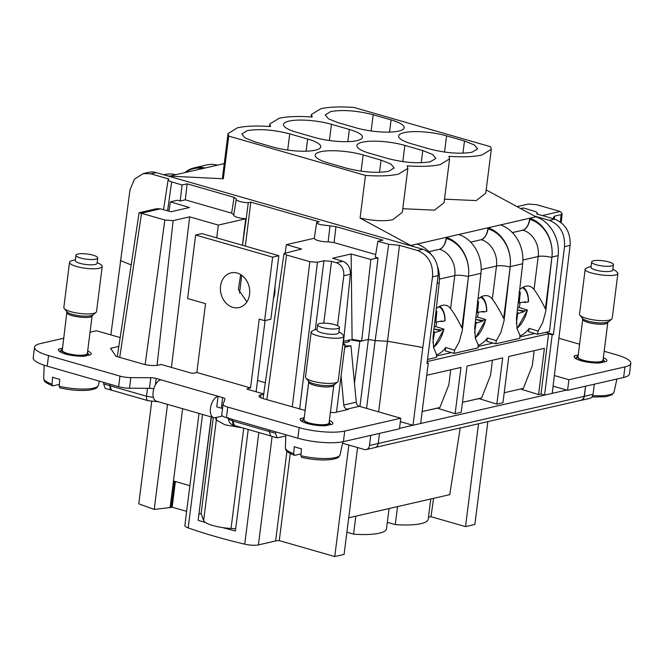 <?xml version="1.0" encoding="UTF-8"?>
<svg xmlns="http://www.w3.org/2000/svg" width="664" height="664" viewBox="0 0 664 664"><rect width="100%" height="100%" fill="white"/><g stroke="black" fill="none" stroke-linecap="round" stroke-linejoin="round"><path stroke-width="1" d="M288.964 121.097A30.76 7.337 7.2 0 0 283.511 124.45A30.76 7.337 7.2 0 0 296.592 132.294L314.495 137.44A30.76 7.337 -172.8 0 0 356.991 140.652A30.76 7.337 -172.8 0 0 362.453 137.307A30.76 7.337 -172.8 0 0 349.364 129.455L331.461 124.309A30.76 7.337 7.2 0 0 288.964 121.097M237.397 127.82C245.605 126.019 256.619 125.596 270.447 126.55L269.767 124.01L279.121 118.267C287.329 116.466 298.343 116.042 312.171 116.997L311.491 114.457L320.845 108.713C329.053 106.912 340.068 106.489 353.895 107.443L490.63 146.752L491.319 149.292L481.964 155.027C473.756 156.828 462.733 157.252 448.906 156.306L449.594 158.845L440.24 164.589C432.032 166.382 421.009 166.805 407.181 165.859L407.87 168.399L398.516 174.142C390.308 175.935 379.285 176.367 365.466 175.412L228.731 136.103L228.042 133.564L237.397 127.82M421.225 162.755L422.769 150.554L432.604 154.471L435.85 158.405L430.396 161.759C418.32 163.751 404.152 162.68 387.892 158.547L369.989 153.392A30.76 7.337 -172.8 0 1 356.908 145.549A30.76 7.337 -172.8 0 1 362.361 142.196A30.76 7.337 -172.8 0 1 404.866 145.408L402.816 161.618M422.769 150.554L404.866 145.408M307.648 139.008L289.745 133.862C273.485 129.721 259.317 128.65 247.24 130.65L241.787 134.003L245.033 137.938L254.868 141.847L272.771 146.993A30.76 7.337 -172.8 0 0 315.267 150.205A30.76 7.337 -172.8 0 0 320.729 146.86A30.76 7.337 -172.8 0 0 307.648 139.008L306.104 151.209M379.501 172.308L381.045 160.115L390.88 164.025L394.125 167.959L388.672 171.312C376.596 173.304 362.428 172.233 346.168 168.1L328.265 162.954A30.76 7.337 -172.8 0 1 315.184 155.102A30.76 7.337 -172.8 0 1 320.646 151.749A30.76 7.337 -172.8 0 1 363.142 154.961L361.091 171.171M381.045 160.115L363.142 154.961M373.185 114.756C356.933 110.614 342.765 109.543 330.689 111.544L325.236 114.897L328.481 118.823L338.316 122.74L356.219 127.886A30.76 7.337 -172.8 0 0 398.715 131.098A30.76 7.337 -172.8 0 0 404.168 127.754A30.76 7.337 -172.8 0 0 391.088 119.902L373.185 114.756L371.143 130.966M462.949 153.201L464.493 141L474.328 144.918L477.574 148.852L472.121 152.197C460.044 154.197 445.876 153.127 429.616 148.985L411.713 143.839A30.76 7.337 -172.8 0 1 398.632 135.995A30.76 7.337 -172.8 0 1 404.086 132.642A30.76 7.337 -172.8 0 1 446.59 135.854L444.54 152.064M464.493 141L446.59 135.854M486.181 189.921L535.881 216.804A32.959 26.809 -102.9 0 1 558.15 255.64L549.501 331.502L537.475 334.258L528.519 331.685L529.183 328.381L538.064 331.104L542.671 322.721L545.717 311.507L546.015 308.893L545.385 308.868C541.069 300.128 537.284 293.679 534.039 289.504A25.738 13.653 106 0 0 529.573 286.292A25.738 13.653 106 0 0 519.721 289.546M491.31 149.35L485.766 193.191L476.212 200.586L444.498 199.167M449.586 158.903L444.05 202.744L434.488 210.139L402.774 208.72M407.862 168.457L402.326 212.297L392.764 219.693C384.489 221.452 373.591 220.913 360.071 218.074L365.466 175.412M228.731 136.103L223.336 178.765L169.569 176.143A32.959 26.809 77.1 0 0 166.415 175.553M360.071 218.074L410.717 245.472A32.959 26.809 77.1 0 1 413.788 246.668M228.042 133.564L222.498 177.462L223.336 178.765M224.249 163.61L175.761 174.707M163.809 174.806L165.054 174.516A32.959 26.809 -102.9 0 1 175.794 174.723L169.569 176.143M537.475 334.258L538.064 331.104M535.881 216.804L529.656 218.232A32.959 26.809 77.1 0 1 552.099 255.092A32.959 26.809 77.1 0 1 551.925 257.068L546.015 308.893M529.656 218.232L500.465 224.963M458.749 234.517L500.39 224.938A32.959 26.809 -102.9 0 1 522.825 261.79A32.959 26.809 77.1 0 1 522.659 263.774A31.855 25.913 -102.9 0 1 522.601 264.222L516.451 318.214L517.032 328.597L519.92 335.262L519.804 338.3L495.751 343.811L486.795 341.238L487.459 337.934L496.34 340.657L500.946 332.274L503.993 321.061L504.291 318.446L503.661 318.429L510.151 267.069A31.855 25.913 -102.9 0 0 510.201 266.621L522.659 263.774M417.025 244.07L458.666 234.492A32.959 26.809 -102.9 0 1 481.109 271.352A32.959 26.809 77.1 0 1 480.935 273.327A31.855 25.913 -102.9 0 1 480.877 273.776M410.717 245.472L416.942 244.045A32.959 26.809 77.1 0 1 431.633 254.851M437.792 267.169A32.959 26.809 77.1 0 1 439.385 280.905A32.959 26.809 77.1 0 1 439.211 282.881L433.003 337.32L433.584 347.704L436.472 354.368L436.364 357.406L427.533 359.431M205.06 168.017A32.959 26.809 -102.9 0 0 194.328 167.818A32.959 26.809 -102.9 0 0 184.775 172.648M217.518 165.162A32.959 26.809 -102.9 0 0 206.778 164.963L194.328 167.818M427.101 362.834L428.272 363.166L420.644 423.499L544.571 395.121L541.002 394.018L548.613 333.76L552.191 334.789L544.571 395.121L552.216 393.37L570.127 245.373L564.533 246.651L553.436 334.507L545.874 332.332M564.533 246.651C565.097 233.487 560.026 224.714 549.311 220.332L534.578 216.099M534.171 350.675L532.271 365.773L523.365 388.365L504.208 392.756M529.183 328.381A25.738 13.653 -74 0 1 526.793 331.22A25.738 13.653 -74 0 1 519.904 335.727M523.182 287.197A25.597 13.571 106 0 0 523.166 287.18L523.63 287.529C526.809 290.068 528.444 294.774 528.527 301.647M529.714 218.265L529.598 219.303C528.619 225.187 526.394 228.806 522.933 230.151L512.376 232.574M487.932 227.785A32.959 26.809 77.1 0 1 510.375 264.646A32.959 26.809 77.1 0 1 510.201 266.621M487.99 227.818L487.874 228.856C486.895 234.741 484.679 238.359 481.209 239.704L470.651 242.128M446.208 237.338A32.959 26.809 77.1 0 1 468.651 274.199A32.959 26.809 77.1 0 1 468.477 276.174L480.935 273.327M446.266 237.372L446.15 238.409C445.171 244.302 442.954 247.913 439.485 249.266L428.927 251.681L439.535 249.274A9.885 5.246 106 0 0 446.349 238.467L446.15 238.409M436.455 354.842A25.738 13.653 106 0 0 443.353 350.326A25.738 13.653 -74 0 0 445.735 347.488L454.616 350.21L459.222 341.827L462.269 330.622L462.567 327.999L461.936 327.983L468.427 276.631A31.855 25.913 -102.9 0 0 468.477 276.174M480.885 273.776L474.727 327.767L475.308 338.15L478.196 344.815L478.088 347.853L454.027 353.364L445.079 350.791L445.735 347.488M428.272 363.166L427.027 363.457L438.124 275.601C438.688 262.438 433.609 253.665 422.893 249.282L156.148 172.598A21.97 17.878 77.1 0 0 148.562 172.35L143.2 173.578L150.803 173.827L168.847 179.014L168.158 179.587C167.984 180.342 169.162 181.114 171.677 181.886L167.577 210.82M552.191 334.789L553.436 334.507M534.844 333.502L519.862 336.93M493.12 343.056L478.138 346.483M451.404 352.609L436.414 356.045M548.613 333.76L427.259 361.548M570.127 245.373C570.633 232.375 565.471 223.627 554.656 219.112L536.612 213.924L537.292 213.343C537.466 212.588 536.296 211.824 533.773 211.044L523.365 207.957L520.667 208.571M537.234 214.107L537.292 213.343M506.649 392.192L520.725 388.971M541.002 394.018L538.57 394.574L544.414 348.326L508.79 356.485L502.947 402.733L496.846 404.135L478.993 398.616L464.75 401.786M495.751 343.811L496.34 340.657M481.176 269.551L496.489 266.04A9.885 2.357 -172.8 0 1 510.151 267.069L504.291 318.446M454.027 353.364L454.616 350.21M439.452 279.104L454.765 275.593A9.885 2.357 -172.8 0 1 468.427 276.631L462.567 327.999M439.485 249.266L439.535 249.274A21.97 17.878 -102.9 0 1 454.765 275.593L450.599 308.611A25.738 13.653 106 0 0 446.133 305.398A25.738 13.653 106 0 0 436.273 308.652M450.599 308.611C453.844 312.794 457.62 319.243 461.936 327.983M450.731 369.782L448.822 384.879L439.917 407.48L422.155 411.547M496.846 404.135L502.689 357.879L467.066 366.038L461.223 412.286L455.122 413.689L460.965 367.433L426.736 375.276M422.827 347.488L432.53 276.88C433.318 263.832 428.321 255.042 417.548 250.511L399.504 245.323L388.681 244.269L377.882 241.264L375.276 257.101L378.015 257.864L368.379 339.462L375.127 340.64L387.568 341.254L422.827 347.488L413 425.25L420.644 423.499M110.871 334.897L129.978 189.904L134.377 179.263L143.2 173.578M233.911 214.721L231.645 213.161L185.314 199.839L187.132 183.828L234.093 197.324L236.326 198.934C235.762 199.748 236.957 200.611 239.895 201.499A8.79 2.1 -172.8 0 0 248.278 202.711L250.809 202.13L319.251 221.809L316.728 222.39L314.288 238.268A9.221 2.2 -172.8 0 0 318.205 240.592A9.221 2.2 -172.8 0 0 320.671 241.181A9.221 2.2 -172.8 0 0 328.149 241.854A5.495 1.17 6.7 0 1 328.306 241.854L334.083 242.609L335.976 226.615L382.929 240.111L377.882 241.264M335.976 226.615L320.455 224.664C317.923 223.901 316.678 223.145 316.728 222.39M163.518 209.691L168.158 179.587M187.132 183.828L182.085 184.982L171.677 181.886M248.278 202.711L246.211 218.697A9.221 2.2 -172.8 0 1 237.646 217.435A9.221 2.2 -172.8 0 1 235.654 216.738A9.221 2.2 -172.8 0 1 233.728 215.07L236.326 198.934M580.336 400.458A5.495 4.465 77.1 0 0 581.083 400.367A5.495 4.465 77.1 0 0 584.337 396.3L585.606 386.191L584.162 396.342A5.495 4.465 77.1 0 1 580.925 400.317L375.675 447.32M552.216 393.37L566.674 390.058L553.129 386.166M399.496 428.346L413 425.25L400.334 421.69M538.57 394.574L520.717 389.062M455.122 413.689L437.269 408.169L423.026 411.348M492.456 360.228L490.547 375.326L481.641 397.919L462.484 402.309M487.459 337.934A25.738 13.653 -74 0 1 485.077 340.773A25.738 13.653 -74 0 1 478.18 345.288M520.036 302.967A23.912 12.682 -74 0 1 519.24 307.498L527.042 309.897M477.997 299.099A25.738 13.653 106 0 1 487.849 295.845A25.738 13.653 106 0 1 492.314 299.057C496.016 304.054 499.801 310.511 503.661 318.429M481.458 296.758A25.597 13.571 106 0 0 481.441 296.733L481.906 297.082C485.085 299.622 486.72 304.328 486.803 311.208M436.588 322.073A23.912 12.682 -74 0 1 435.791 326.605L443.594 329.004M399.504 245.323L378.646 411.879M131.19 264.919L120.267 260.512M250.809 202.13L245.348 246.087M241.729 275.286L239.521 293.048M257.532 380.489L265.326 382.73M242.493 245.273L246.211 218.697M156.604 208.728L160.447 208.836L170.972 211.766L189.497 207.525L170.407 201.864L177.545 200.229L180.185 201.018L185.314 199.839M180.185 201.018L182.085 184.982M375.691 254.569L334.083 242.609M316.72 222.423L315.973 227.262M285.18 252.793L286.383 244.659L314.288 238.268M400.774 418.237L344.724 431.069L343.388 441.651L399.438 428.819L400.774 418.237L359.324 406.318A4.391 3.577 77.1 0 1 356.261 402.185L343.803 405.04A4.391 3.577 77.1 0 0 346.865 409.173L348.036 409.505L334.332 412.643L330.382 412.344M343.388 441.651A32.959 7.86 -172.8 0 1 297.854 438.215L226.424 417.681A10.989 2.623 -172.8 0 1 221.759 414.875L223.096 404.293A10.989 2.623 -172.8 0 1 223.129 404.152L224.98 399.056A5.495 1.311 -172.8 0 0 224.996 398.989A5.495 1.311 -172.8 0 0 222.664 397.587L218.082 396.275L216.746 406.858L221.328 408.169A5.495 1.311 -172.8 0 1 222.548 408.601M222.515 416.021L215.385 417.656A11.097 5.885 -74 0 1 213.667 417.631L156.38 401.156A11.097 5.885 -74 0 1 153.409 390.399A11.097 5.885 -74 0 1 160.796 379.8L156.223 378.488A5.495 1.311 -172.8 0 0 150.786 377.733L149.45 388.315A5.495 1.311 -172.8 0 1 153.807 388.805M149.45 388.315L129.505 388.208A10.989 2.623 -172.8 0 1 118.64 386.697L47.219 366.163A32.959 7.86 -172.8 0 1 33.2 357.755L34.536 347.172A32.959 7.86 -172.8 0 1 40.38 343.578L63.819 338.217M604.174 351.273L616.781 354.9A32.959 7.86 -172.8 0 1 630.8 363.308L629.464 373.898A32.959 7.86 -172.8 0 1 623.62 377.484L567.571 390.316L566.674 390.058M342.591 443.245L364.345 449.503A5.495 4.465 -102.9 0 0 366.237 449.561L374.961 447.569A5.495 4.465 -102.9 0 0 378.206 443.494L379.484 433.393M542.289 215.559L560.175 211.459A5.495 1.311 7.2 0 0 559.876 211.376L536.603 204.686L528.303 204.055L517.065 206.628M523.647 302.203L525.456 302.477L528.328 301.821L528.112 301.431M517.63 307.872L519.24 307.498M524.386 310.943L524.195 311.64L517.331 309.889L524.386 310.943L527.257 310.287A22.294 11.827 -74 0 1 516.957 328.257M434.181 326.978L435.791 326.605M440.199 321.31L442.016 321.583L444.88 320.928L444.664 320.538M440.946 330.049L440.747 330.755L433.882 328.995L440.946 330.049L443.809 329.394A22.294 11.827 -74 0 1 433.509 347.363M366.561 408.401L375.127 340.64L388.681 244.269M171.436 367.424L189.663 216.854L173.138 220.631L164.838 220.008L141.266 213.227C138.925 212.82 138.51 212.596 140.013 212.546M189.663 216.854L218.307 225.088L245.78 218.796M168.93 211.202L170.407 201.864M286.383 244.659L301.605 249.033L284.018 253.465L263.035 398.574M299.663 409.107L317.442 262.263L309.847 261.691L286.574 255.001L284.018 253.465M317.442 262.263L323.957 260.778L315.276 329.709M359.913 406.493L368.379 339.462L361.656 341.005L370.877 259.499L351.123 253.988L332.598 258.23L342.765 261.251C347.944 263.376 350.476 267.7 350.351 274.232L343.803 275.734C344.135 269.177 341.645 264.845 336.324 262.72L331.543 261.35L323.957 260.778M370.877 259.499L378.015 257.864M263.699 393.951L247.979 389.428A2.2 0.523 -172.8 0 1 247.041 388.863A2.2 0.523 -172.8 0 1 247.431 388.631L250.544 387.917L259.234 319.11L264.604 320.654L272.63 257.151L195.648 235.014L187.621 298.526L205.525 303.672L196.834 372.479L193.722 373.185A2.2 0.523 -172.8 0 1 190.684 372.961L161.144 364.47L158.032 365.183A10.989 2.623 -172.8 0 1 142.851 364.03L116.001 356.311L110.556 348.318L118.831 346.417M264.604 320.654L270.837 319.235L278.855 255.723L201.873 233.595L195.648 235.014M256.105 391.768L265.102 320.546M232.79 419.507L232.607 420.943A16.476 3.934 -172.8 0 1 228.358 418.237M232.881 419.532L232.707 421.009A5.495 2.913 106 0 0 234.317 425.483L270.456 435.866M285.802 436.049L277.096 437.833L275.502 433.268L275.684 431.841M277.096 437.833L270.829 436.032L269.235 431.467L269.418 430.04M305.149 410.443L263.699 398.773A10.989 2.623 -172.8 0 1 259.026 395.968A10.989 2.623 -172.8 0 1 260.977 394.773L263.674 394.15M366.237 449.561A5.495 4.465 -102.9 0 0 369.491 445.494L370.769 435.385M356.261 402.185L350.949 345.778L344.873 345.952M344.724 431.069A32.959 7.86 -172.8 0 1 299.19 427.633L297.854 438.215M223.096 404.293A10.989 2.623 -172.8 0 0 227.769 407.098L299.19 427.633M150.786 377.733L130.841 377.625A10.989 2.623 -172.8 0 1 119.977 376.106L48.555 355.58A32.959 7.86 -172.8 0 1 34.536 347.172M120.176 337.569L96.429 330.747L90.047 332.207M111.901 390.291L105.227 388.432L103.634 383.867L103.816 382.431M111.494 390.233L109.9 385.668L110.083 384.232M110.174 384.257L110 385.734A5.495 2.913 106 0 0 111.61 390.208L147.947 400.649M147.524 388.307L146.528 396.192C146.321 399.388 147.167 400.907 149.076 400.749M559.171 338.341L579.597 344.209M630.8 363.308A32.959 7.86 -172.8 0 1 624.957 366.901L623.62 377.484M554.465 375.583L568.907 379.733L624.957 366.901M568.907 379.733L567.571 390.316M584.337 396.3L593.052 394.3L594.33 384.19M593.052 394.3A5.495 4.465 77.1 0 1 589.806 398.367L581.083 400.367M560.175 211.459L562.134 213.584L561.113 214.605L554.598 216.099L553.585 217.244L553.801 218.863M343.803 275.734L337.511 325.651M336.507 412.145L345.064 344.45L342.773 344.965M343.271 344.11L345.064 344.45M354.493 383.394L359.788 341.437L350.301 339.785L348.251 341.777M351.123 253.988L352.094 339.337L361.656 341.005L359.788 341.437M336.789 412.087A15.38 12.516 77.1 0 1 336.573 411.647M341.072 376.023L343.803 405.04M518.974 292.011L520.31 292.235L519.265 302.759L518.227 302.593M525.456 302.477L525.431 301.829L519.265 302.759M519.738 303.025L518.202 302.809M516.36 323.575L517.555 314.504L516.891 314.321M517.555 314.504L517.903 313.566L517.015 313.25M524.195 311.64L517.903 313.566M518.468 313.059L517.098 312.478M519.148 301.921L518.327 301.738M520.31 292.235L519.381 292.492M478.312 312.52A23.912 12.682 -74 0 1 477.516 317.052L485.318 319.45M440.747 330.755L434.455 332.672L433.567 332.357M432.911 342.69L434.455 332.672M442.016 321.583L441.983 320.936L436.289 322.14L434.754 321.916M436.289 322.14L434.779 321.7M435.933 311.599L436.862 311.341L435.816 321.866M435.7 321.036L434.879 320.853M436.862 311.341A17.364 9.205 106 0 0 435.982 311.159M434.115 333.61L433.443 333.428M435.02 332.166L433.658 331.593M201.134 513.546L199.1 514.011M248.22 429.475L235.396 530.968A219.718 52.414 -172.8 0 1 222.664 527.614M205.74 522.668A219.718 52.414 -172.8 0 1 198.129 520.244L211.359 416.959M117.279 356.676L139.1 212.737L156.604 208.72M218.307 225.088L216.73 237.861M350.351 274.232L343.197 344.865M603.36 357.688A16.476 3.934 -172.8 0 1 606.863 360.668A16.476 3.934 -172.8 0 1 606.398 361.44L599.692 362.976A16.476 3.934 -172.8 0 1 582.635 361.141A16.476 3.934 -172.8 0 1 574.161 356.543A16.476 3.934 -172.8 0 1 574.626 355.771L578.244 354.941M151.724 401.322L138.776 503.851L154.239 509.421L167.511 404.359M189.887 485.691L173.76 481.06L170.416 507.52L154.239 509.421M170.133 507.437L182.608 408.7M286.939 451.288L275.61 540.977L258.412 544.912A10.989 2.623 -172.8 0 1 244.726 544.156A219.718 52.414 -172.8 0 1 188.194 527.905A10.989 2.623 -172.8 0 1 184.858 525.523L199.017 413.415M250.544 387.917L196.834 372.479M87.673 350.949A16.476 3.934 -172.8 0 1 91.175 353.937A16.476 3.934 -172.8 0 1 90.711 354.709L84.004 356.244A16.476 3.934 -172.8 0 1 66.948 354.402A16.476 3.934 -172.8 0 1 58.474 349.803A16.476 3.934 -172.8 0 1 58.938 349.04L62.557 348.21M304.236 417.689L300.626 418.519A16.476 3.934 -172.8 0 0 300.161 419.283A16.476 3.934 -172.8 0 0 308.627 423.881A16.476 3.934 -172.8 0 0 325.684 425.724L332.398 424.188A16.476 3.934 -172.8 0 0 332.855 423.416A16.476 3.934 -172.8 0 0 329.361 420.428M223.361 278.341A17.812 14.492 -102.9 0 0 222.938 298.817A17.812 14.492 -102.9 0 0 239.032 307.581A17.812 14.492 -102.9 0 0 246.751 302.112A17.812 14.492 -102.9 0 0 247.174 281.627A17.812 14.492 -102.9 0 0 231.08 272.863A17.812 14.492 -102.9 0 0 223.361 278.341M278.855 255.723L272.63 257.151M275.021 286.118L274.871 292.666A27.465 22.344 77.1 0 1 273.41 298.841M234.475 425.524L232.607 420.943M350.949 345.778L344.716 347.206M213.667 417.631A11.097 5.885 -74 0 1 210.704 406.866A11.097 5.885 -74 0 1 218.082 396.275L160.796 379.8M275.61 540.977A10.989 2.623 -172.8 0 1 279.278 540.612L290.276 453.57M348.841 445.046L334.756 556.556L279.278 540.612M334.756 556.556L344.093 554.423L357.589 447.561M348.724 517.787L449.744 494.655L460.227 427.956M478.52 423.773L465.522 526.61L430.994 516.683L433.592 498.349M487.857 421.632L474.868 524.477L465.522 526.61M343.554 341.288L350.301 339.785M481.923 311.756L483.732 312.03L486.604 311.374L486.388 310.984M475.905 317.425L477.516 317.052M482.67 320.496L482.471 321.202L475.607 319.442L482.67 320.496L485.533 319.841A22.294 11.827 -74 0 1 475.233 337.81M211.177 416.909L198.129 520.244M574.626 355.771L574.418 357.398M430.994 516.683L428.471 517.264M430.778 498.996L428.23 519.198A40.645 9.694 -172.8 0 1 395.279 524.585L387.319 522.302M186.642 511.355L172.15 507.188L170.416 507.52M171.536 507.263L174.806 481.358M58.731 350.667L58.938 349.04M300.418 420.146L300.626 418.519M246.9 301.879L238.376 289.462L240.65 274.572M477.25 301.564L478.586 301.788L477.541 312.312L476.503 312.146M483.732 312.03L483.707 311.383L477.541 312.312M478.014 312.578L476.478 312.362M474.635 333.129L475.839 324.057L475.167 323.874M475.839 324.057L476.179 323.119L475.291 322.804M482.471 321.202L476.179 323.119M476.744 322.613L475.382 322.04M477.424 311.474L476.603 311.3M478.586 301.788L477.657 302.045M397.545 506.607L395.279 524.585M389.062 508.549L386.506 528.76A40.645 9.694 -172.8 0 1 353.555 534.146L346.898 532.229M353.555 534.146L355.821 516.16M175.396 481.524L172.15 507.188M52.049 384.199A27.564 6.574 7.2 0 1 43.699 378.38C44.779 380.738 42.156 381.402 52.68 385.825L52.049 384.199L52.572 377.218A28.212 6.731 7.2 0 0 59.735 379.277L59.212 386.257A27.564 6.574 7.2 0 0 98.264 385.643A27.564 6.574 7.2 0 0 98.38 385.286L99.293 381.136M293.737 453.678A27.564 6.574 7.2 0 1 285.379 447.86C286.466 450.217 283.843 450.881 294.359 455.305L293.737 453.678L294.26 446.698A28.212 6.731 7.2 0 0 301.423 448.756L300.9 455.736A27.564 6.574 7.2 0 0 339.943 455.122A27.564 6.574 7.2 0 0 340.068 454.765L342.914 441.759M213.26 417.507L201.126 513.604L203.624 520.576A21.97 5.237 -172.8 0 0 231.047 528.461L235.678 528.71M59.212 386.257L59.909 387.901C71.264 390.366 81.348 391.063 90.138 389.992C98.513 388.208 96.239 387.743 98.114 386.083L98.38 385.286M53.062 385.842L59.353 384.406M300.9 455.736L301.597 457.38C312.952 459.845 323.028 460.542 331.826 459.471C340.2 457.687 337.918 457.214 339.794 455.562L340.068 454.765M294.75 455.321L301.033 453.877M607.817 322.43A12.633 3.013 7.2 0 1 607.751 322.662A12.633 3.013 7.2 0 1 594.421 323.775A12.633 3.013 7.2 0 1 582.751 319.268L577.979 357.024A12.633 3.013 7.2 0 0 589.649 361.531A12.633 3.013 7.2 0 0 602.978 360.419A12.633 3.013 7.2 0 0 603.045 360.187L607.817 322.43L611.586 319.226A16.476 3.934 7.2 0 0 612.125 318.629A16.476 3.934 7.2 0 0 612.208 318.33L617.918 273.17L615.719 270.804L612.872 269.269M92.454 315.002A13.28 3.171 7.2 0 1 79.389 315.757A13.28 3.171 7.2 0 1 66.915 311.773L62.291 350.293A12.633 3.013 7.2 0 0 73.961 354.8A12.633 3.013 7.2 0 0 87.291 353.68A12.633 3.013 7.2 0 0 87.358 353.456L92.13 315.699L95.898 312.495A16.476 3.934 7.2 0 0 96.438 311.897A16.476 3.934 7.2 0 0 96.521 311.599L102.231 266.438A16.476 3.934 7.2 0 0 100.032 264.073L97.185 262.537M333.818 385.178A12.633 3.013 7.2 0 1 333.743 385.402A12.633 3.013 7.2 0 1 320.413 386.523A12.633 3.013 7.2 0 1 308.743 382.007L303.979 419.764A12.633 3.013 7.2 0 0 315.649 424.279A12.633 3.013 7.2 0 0 328.979 423.159A12.633 3.013 7.2 0 0 329.045 422.935L333.818 385.178L337.586 381.974A16.476 3.934 7.2 0 0 338.117 381.377A16.476 3.934 7.2 0 0 338.208 381.078L343.911 335.918L341.719 333.552L338.872 332.017M591.076 266.521L587.93 267.293L585.216 269.036L579.514 314.205A16.476 3.934 7.2 0 0 579.888 315.226A16.476 3.934 7.2 0 0 595.367 320.164A16.476 3.934 7.2 0 0 611.586 319.226M75.389 259.782L72.243 260.562A16.476 3.934 7.2 0 0 69.62 262.006A16.476 3.934 7.2 0 0 69.529 262.305L63.827 307.465A16.476 3.934 7.2 0 0 64.2 308.486A16.476 3.934 7.2 0 0 79.68 313.433A16.476 3.934 7.2 0 0 95.898 312.495M313.931 330.041L311.217 331.784L305.506 376.944A16.476 3.934 7.2 0 0 305.888 377.965A16.476 3.934 7.2 0 0 321.368 382.912A16.476 3.934 7.2 0 0 337.586 381.974M585.308 268.737C582.038 273.402 616.557 278.415 617.827 273.468L617.918 273.17M69.529 262.305A16.476 3.934 7.2 0 0 84.751 268.19A16.476 3.934 7.2 0 0 102.14 266.729A16.476 3.934 7.2 0 0 102.231 266.438M311.3 331.485C308.038 336.15 342.549 341.163 343.827 336.208L343.911 335.918M613.445 264.72L612.781 270.016A10.989 2.623 -172.8 0 1 612.723 270.207A10.989 2.623 -172.8 0 1 601.127 271.178A10.989 2.623 -172.8 0 1 590.977 267.26L591.649 261.965A10.989 2.623 7.2 0 0 601.791 265.891A10.989 2.623 7.2 0 0 613.387 264.919A10.989 2.623 7.2 0 0 613.445 264.72A10.989 2.623 7.2 0 0 603.302 260.794A10.989 2.623 7.2 0 0 591.707 261.765A10.989 2.623 7.2 0 0 591.649 261.965M97.757 257.989L97.093 263.276A10.989 2.623 -172.8 0 1 97.035 263.475A10.989 2.623 -172.8 0 1 85.44 264.446A10.989 2.623 -172.8 0 1 75.289 260.529L75.962 255.233A10.989 2.623 7.2 0 0 86.104 259.151A10.989 2.623 7.2 0 0 97.699 258.188A10.989 2.623 7.2 0 0 97.757 257.989A10.989 2.623 7.2 0 0 87.615 254.063A10.989 2.623 7.2 0 0 76.02 255.034A10.989 2.623 7.2 0 0 75.962 255.233M339.445 327.468L338.773 332.755A10.989 2.623 -172.8 0 1 338.715 332.954A10.989 2.623 -172.8 0 1 327.128 333.926A10.989 2.623 -172.8 0 1 316.977 330L317.641 324.713A10.989 2.623 7.2 0 0 327.792 328.63A10.989 2.623 7.2 0 0 339.387 327.659A10.989 2.623 7.2 0 0 339.445 327.468A10.989 2.623 7.2 0 0 329.294 323.542A10.989 2.623 7.2 0 0 317.699 324.513A10.989 2.623 7.2 0 0 317.641 324.713M349.364 129.455L347.828 141.656M329.419 140.519L331.461 124.309M287.695 150.072L289.745 133.862M391.088 119.902L389.552 132.095M558.15 255.64L551.925 257.068M437.144 283.354L439.211 282.881M202.761 168.531A31.864 25.921 -102.9 0 0 185.447 172.491M512.392 232.591L522.983 230.167A21.97 17.878 -102.9 0 1 538.214 256.487A9.885 2.357 -172.8 0 1 551.875 257.516L545.385 308.868M522.933 230.151L522.983 230.167A9.885 5.246 106 0 0 529.789 219.361L529.598 219.303M552.099 255.092A31.864 25.921 -102.9 0 0 529.789 219.361M510.375 264.646A31.864 25.921 -102.9 0 0 488.073 228.914L487.874 228.856M468.651 274.199A31.864 25.921 -102.9 0 0 446.349 238.467M554.656 219.112L549.311 220.332M522.9 259.989L538.214 256.487L534.039 289.504M492.314 299.057L496.489 266.04A21.97 17.878 -102.9 0 0 481.259 239.721A9.885 5.246 106 0 0 488.073 228.914M470.676 242.144L481.209 239.704M438.124 275.601L432.53 276.88M150.803 173.827L156.148 172.598M422.893 249.282L417.548 250.511M584.162 396.342L369.491 445.494M445.087 320.762C444.996 313.881 443.361 309.175 440.182 306.643L439.709 306.295A23.389 12.408 -74 0 1 439.966 306.519M234.093 197.324L231.645 213.161M330.008 225.86L328.149 241.854M522.228 287.695A22.294 11.827 -74 0 1 523.846 288.649A22.294 11.827 -74 0 1 528.328 301.821M438.779 306.801A22.294 11.827 -74 0 1 440.398 307.756A22.294 11.827 -74 0 1 444.88 320.928M160.447 208.836L141.266 213.227M245.713 218.813L242.435 245.248M336.324 262.72L342.765 261.251M247.431 388.631L247.357 389.195M232.707 421.009L269.227 431.509M275.502 433.268L269.235 431.467M227.769 407.098L226.424 417.681M222.664 397.587L221.328 408.169M156.223 378.488L155.409 384.879M130.841 377.625L129.505 388.208M119.977 376.106L118.64 386.697M48.555 355.58L47.219 366.163M109.9 385.668L103.634 383.867M110 385.734L146.52 396.234M153.376 397.313A16.476 3.934 -172.8 0 1 146.528 396.192M554.598 216.099L554.316 219.012M560.374 221.95L561.113 214.605M286.574 255.001L266.862 399.678M292.268 406.982L309.847 261.691M308.735 381.601L305.1 410.435M323.758 323.144L331.543 261.35M260.977 394.773L260.612 397.611M119.719 357.381L141.565 213.318M145.134 364.594L164.838 220.008M173.138 220.631L157.061 365.358M202.528 414.427L188.194 527.905M359.324 406.318L346.865 409.173M258.827 432.53L244.726 544.156M272.124 436.406L258.412 544.912M480.504 297.248A22.294 11.827 -74 0 1 482.122 298.202A22.294 11.827 -74 0 1 486.604 311.374M592.736 395.603A27.564 6.574 7.2 0 0 613.951 392.382A27.564 6.574 7.2 0 0 614.067 392.026L616.914 379.019M576.286 357.614A14.284 3.403 7.2 0 0 576.211 357.871A14.284 3.403 7.2 0 0 577.066 359.265M604.348 361.913A14.284 3.403 7.2 0 0 604.472 361.714A14.284 3.403 7.2 0 0 604.547 361.457L604.497 361.88M216.588 417.374L216.323 420.022L215.468 417.631M242.493 427.832L225.063 424.836L216.323 420.022L203.624 520.576M60.598 350.882L61.387 352.534M302.286 420.362A14.284 3.403 7.2 0 0 302.203 420.619A14.284 3.403 7.2 0 0 303.066 422.005M330.348 424.653A14.284 3.403 7.2 0 0 330.473 424.454A14.284 3.403 7.2 0 0 330.547 424.196L330.489 424.62M578.087 356.128A13.18 3.146 7.2 0 0 577.506 356.717A13.18 3.146 7.2 0 0 589.101 361.589A13.18 3.146 7.2 0 0 603.518 360.494A13.18 3.146 7.2 0 0 603.161 359.299M243.721 428.18L231.047 528.461M62.399 349.397A13.18 3.146 7.2 0 0 61.818 349.986A13.18 3.146 7.2 0 0 73.413 354.858A13.18 3.146 7.2 0 0 87.831 353.763A13.18 3.146 7.2 0 0 87.474 352.567M304.087 418.876A13.18 3.146 7.2 0 0 303.498 419.465A13.18 3.146 7.2 0 0 315.101 424.329A13.18 3.146 7.2 0 0 329.518 423.242A13.18 3.146 7.2 0 0 329.153 422.047M67.13 312.304C64.624 315.881 91.084 319.724 92.064 315.923L92.13 315.699M582.751 319.268L582.602 318.504A13.28 3.171 7.2 0 0 595.077 322.496A13.28 3.171 7.2 0 0 608.141 321.733M308.743 382.007L308.602 381.252A13.28 3.171 7.2 0 0 321.069 385.236A13.28 3.171 7.2 0 0 334.141 384.481M269.758 124.068L269.451 126.484M311.482 114.515L311.175 116.922M517.04 328.63L527.448 310.204M433.592 347.737L444 329.311M561.221 222.606L562.134 213.584M158.314 401.712L148.288 400.765M228.233 417.598C228.491 421.939 230.433 424.545 234.068 425.425M349.264 341.678L343.379 343.022M475.316 338.183L485.724 319.757M43.699 378.38L44.164 365.217M285.379 447.86L285.852 434.762M576.095 358.759L576.377 357.307L578.12 355.887M60.407 352.028L60.69 350.575L62.433 349.156M302.095 421.507L302.377 420.055L304.12 418.635M614.067 392.026L612.1 394.707L605.825 396.723L591.923 397.031M603.186 359.058L604.547 361.457M87.499 352.327L88.86 354.725M329.186 421.806L330.547 424.196M582.602 318.512L579.888 315.226M66.915 311.773L64.2 308.486M308.602 381.252L305.888 377.965M317.068 329.261L313.923 330.041"/></g></svg>
